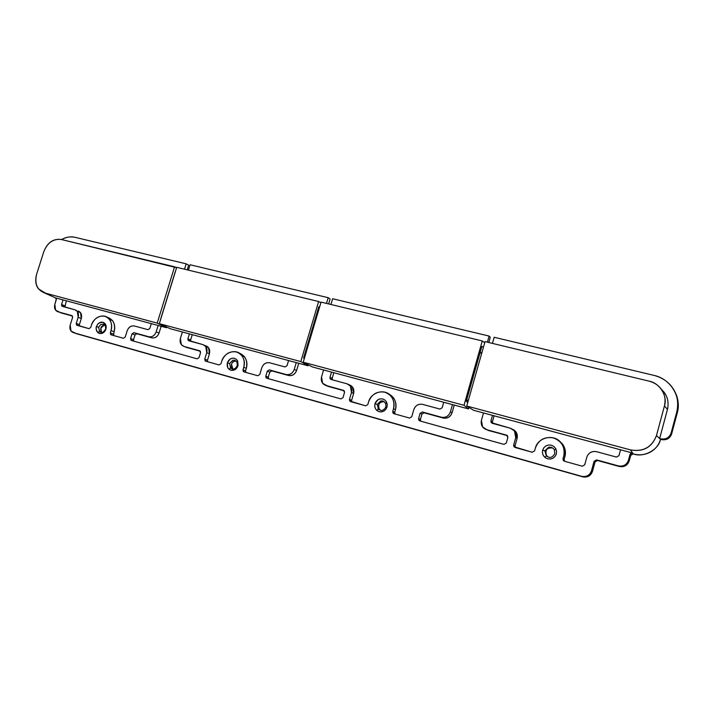 <?xml version="1.0" encoding="UTF-8"?>
<svg xmlns="http://www.w3.org/2000/svg" width="714" height="714" viewBox="0 0 714 714"><rect width="100%" height="100%" fill="white"/><g stroke="black" fill="none" stroke-linecap="round" stroke-linejoin="round"><path stroke-width="1.07" d="M188.657 265.197L187.229 269.847L188.657 265.197L186.158 263.823L184.507 269.196L186.158 263.823L75.024 237.316C70.891 236.263 66.393 237.012 61.538 239.556C65.759 237.119 70.258 236.37 75.024 237.316L186.158 263.823L188.657 265.197M66.331 300.79L64.903 307.091L66.331 300.79M78.156 311.009C81.093 312.232 82.146 314.722 81.325 318.48L79.415 324.567L79.629 326.057L79.415 324.567L81.325 318.48L80.504 312.598L78.156 311.009M107.064 317.248L107.876 317.427C113.535 319.774 115.606 324.522 114.079 331.689L113.588 335.526L114.079 331.689C115.311 327.69 114.775 323.969 112.473 320.532L107.064 317.248M161.132 326.28L159.052 333.027C157.526 336.722 155.072 338.329 151.671 337.829L136.838 333.75L135.017 334.946L133.563 339.632L133.804 341.167L133.563 339.632L135.017 334.946L136.838 333.75L151.671 337.829C155.099 338.391 157.562 336.785 159.052 333.027L161.132 326.28M200.295 351.208L186.827 347.504L200.295 351.208L199.59 350.726L200.518 352.734L199.036 357.598L197.118 358.821L131.43 340.498L130.573 338.561L132.028 333.849L133.857 332.653L148.744 336.74C152.171 337.267 154.635 335.651 156.161 331.903L158.142 325.477L55.514 297.881L151.314 323.638L149.824 328.476L147.977 329.681L134.464 326.003C131.09 325.504 128.663 327.11 127.163 330.805L125.218 337.07L123.397 338.266L111.125 334.839L110.295 332.92L111.018 330.582C112.616 323.353 110.545 318.578 104.806 316.266C98.657 315.356 94.203 318.328 91.437 325.165L90.714 327.476L88.938 328.654L77.041 325.334L76.246 323.451L78.174 317.328C79.022 313.544 77.96 311.045 74.988 309.831L62.341 306.395L61.565 304.539L63.028 299.907L61.565 304.539L64.769 305.735L61.565 304.539L61.77 306.003L74.988 309.831L77.344 311.429L78.174 317.328L81.325 318.48L78.174 317.328L76.246 323.451L79.415 324.567L76.246 323.451L76.46 324.941L88.938 328.654L90.714 327.476L91.437 325.165C93.748 316.597 105.11 312.696 109.412 319.381C111.723 322.835 112.259 326.566 111.018 330.582L114.079 331.689L111.018 330.582L110.295 332.92L113.356 334.009L110.295 332.92L111.125 334.839L123.397 338.266L125.218 337.07L127.163 330.805C128.645 327.066 131.081 325.468 134.464 326.003L147.977 329.681L149.824 328.476L151.314 323.638L166.505 327.726L166.71 327.066L166.505 327.726L158.142 325.477L156.161 331.903L159.052 333.027L156.161 331.903C154.652 335.687 152.18 337.303 148.744 336.74L133.857 332.653L136.838 333.75L133.857 332.653L132.028 333.849L135.017 334.946L132.028 333.849L130.573 338.561L133.563 339.632L130.573 338.561L131.43 340.498L197.118 358.821L199.036 357.598L200.518 352.734L200.286 351.199M192.271 334.652L190.665 339.891L190.852 341.346L190.665 339.891L192.271 334.652M205.712 345.719C209.015 347.066 210.264 349.735 209.452 353.733L207.488 360.195L207.729 361.739L207.488 360.195L209.452 353.733L208.497 347.602L205.712 345.719M238.824 352.966L239.012 353.011C245.393 355.599 247.829 360.704 246.33 368.326L245.589 370.798L245.893 372.422L245.589 370.798L246.33 368.326C247.553 364.247 246.937 360.374 244.474 356.714L238.824 352.966M298.738 363.274L296.605 370.45C295.007 374.386 292.303 376.055 288.492 375.475L271.793 370.887L269.794 372.128L268.303 377.117L268.616 378.759L268.303 377.117L269.794 372.128L271.793 370.887L288.492 375.475C292.338 376.126 295.043 374.448 296.605 370.45L298.738 363.274M344.228 390.817L328.101 386.372L344.228 390.817L343.425 390.281L344.532 392.45L343.015 397.627L340.89 398.912L266.822 378.25L265.804 376.162L267.304 371.155L269.321 369.897L286.073 374.511C289.92 375.118 292.633 373.44 294.23 369.459L296.265 362.614L308.029 365.773L308.305 364.836L308.029 365.773L300.808 361.579L318.64 301.513L320.881 302.691L318.64 301.513L176.715 267.313L318.64 301.513L300.808 361.579L308.029 365.773L189.388 333.875L296.265 362.614L294.23 369.459L296.605 370.45L294.23 369.459C292.66 373.476 289.938 375.162 286.073 374.511L269.321 369.897L271.793 370.887L269.321 369.897L267.304 371.155L269.794 372.128L267.304 371.155L265.804 376.162L268.303 377.117L265.804 376.162L266.063 377.742L266.822 378.25L340.89 398.912L343.015 397.627L344.532 392.45L344.264 390.853M333.831 372.708L332.188 378.295L332.429 379.848L332.188 378.295L333.831 372.708M349.217 384.766C352.957 386.265 354.43 389.139 353.635 393.405L351.627 400.295L351.904 401.902L351.627 400.295L353.635 393.405L352.555 387.033L349.217 384.766M387.648 393.378C394.369 396.609 396.966 402.027 395.458 409.64L394.699 412.273L395.083 414.022L394.699 412.273L395.458 409.64C396.663 405.498 395.958 401.464 393.352 397.564L387.648 393.378M454.256 405.088L452.078 412.754C450.391 416.949 447.392 418.699 443.082 418.011L424.161 412.808L421.947 414.111L420.421 419.43L420.823 421.198L420.421 419.43L421.947 414.111L424.161 412.808L443.082 418.011C447.437 418.779 450.436 417.021 452.078 412.754L454.256 405.088M507.467 435.727L486.038 429.48L507.467 435.727M494.106 415.798L492.419 421.769L492.749 423.447L492.419 421.769L494.106 415.798M515.508 447.598L515.053 445.759L513.652 445.081L515.053 445.759L517.106 438.378L515.731 437.664C516.525 433.05 514.767 429.917 510.439 428.257L514.491 431.006L515.731 437.664L513.652 445.081L513.973 446.759L532.18 452.248L534.572 450.9L535.357 448.097C537.963 437.013 554.903 433.336 561.382 443.349C564.167 447.535 564.961 451.739 563.774 455.96L562.989 458.807L563.319 460.494L564.39 461.226L582.249 466.206L584.712 464.841L586.801 457.21C588.514 452.676 591.808 450.846 596.699 451.712L616.432 457.076L618.949 455.693L620.546 449.793L492.499 415.369L620.546 449.793L618.949 455.693L616.432 457.076L596.699 451.712C591.835 450.891 588.541 452.721 586.801 457.21L584.712 464.841L582.249 466.206L564.39 461.226L562.989 458.807L563.774 455.96C565.256 447.125 561.793 441.1 553.386 437.914C544.559 436.433 538.543 439.833 535.357 448.097L534.572 450.9L532.18 452.248L514.981 447.455L513.652 445.081L515.731 437.664L517.106 438.378L515.883 431.756L512.706 429.31C516.445 431.292 517.918 434.317 517.106 438.378L515.053 445.759L515.41 447.482M564.631 461.298L564.131 459.414L562.989 458.807L564.131 459.414L564.908 456.585L563.774 455.96L564.908 456.585C566.095 452.381 565.301 448.205 562.534 444.046L557.804 439.94C564.06 444.135 566.434 449.686 564.908 456.585L564.131 459.414L564.524 461.182M674.748 391.558C678.38 398.849 679.246 405.882 677.336 412.656L671.633 433.933C669.848 438.467 666.439 440.342 661.405 439.565L660.504 439.324C658.861 444.992 655.407 449.293 650.142 452.221C644.938 454.88 639.476 455.487 633.746 454.05L633.256 453.908C643.519 457.906 658.683 449.856 660.504 439.324L661.405 439.565C666.492 440.422 669.902 438.548 671.633 433.933L677.336 412.656C679.112 404.838 678.255 397.805 674.748 391.558M630.89 454.898L629.204 460.949C627.428 465.439 624.081 467.277 619.172 466.456L597.538 460.512L595.065 461.878L592.468 471.392C590.71 475.836 587.426 477.648 582.624 476.818L76.541 333.715L582.624 476.818C587.47 477.728 590.755 475.917 592.468 471.392L595.065 461.878L597.538 460.512L619.172 466.456C624.134 467.358 627.481 465.528 629.204 460.949L630.73 455.3L633.256 453.917L630.471 449.891C643.269 452.042 651.936 447.267 656.469 435.558L659.638 438.521L660.789 438.824C665.876 439.637 669.304 437.753 671.08 433.157L676.818 411.764C681.334 396.234 670.294 378.893 654.069 375.403L494.168 337.276L492.437 343.407L494.168 337.276L654.069 375.403C661.949 377.545 667.965 381.499 672.124 387.265C677.247 394.039 678.809 402.205 676.818 411.764L677.336 412.656L676.818 411.764L671.08 433.157L671.633 433.933L671.08 433.157C669.339 437.798 665.903 439.69 660.789 438.824L661.405 439.565L659.638 438.521L667.456 409.425C668.866 402.705 667.742 396.984 664.109 392.245L661.191 389.059M72.426 316.025L61.136 312.928L72.426 316.025M552.056 447.74C548.995 447.241 546.897 448.419 545.764 451.284C545.228 453.551 545.969 455.434 547.977 456.96L546.594 455.684C544.809 450.007 546.862 447.446 552.743 447.99M387.229 404.303L385.944 402.874M384.132 401.563C381.49 401.268 379.669 402.41 378.661 404.99C378.134 407.123 378.75 408.881 380.508 410.255L379.402 409.229C377.644 404.508 379.223 401.955 384.132 401.563M235.959 360.865C233.773 360.918 232.282 362.034 231.479 364.211L232.844 368.995L232.13 368.29C230.488 364.22 231.764 361.748 235.959 360.865M104.574 324.825L100.861 328.029L101.424 331.939C99.915 328.395 100.969 326.03 104.574 324.825M490.286 337.231L488.787 342.524L490.286 337.231L489.126 336.071L490.286 337.231M482.012 352.234L479.817 353.537L482.012 352.234M332.626 298.747L489.126 336.071L332.626 298.747L330.93 304.476L332.626 298.747M330.109 298.979L328.645 303.932L330.109 298.979L328.19 297.693L330.109 298.979M317.346 314.588L316.543 314.392L317.346 314.588M190.094 264.76L328.19 297.693L190.094 264.76L188.434 270.142L190.094 264.76M487.385 342.184L489.126 336.071L487.385 342.184M317.444 314.276L316.677 313.946M326.494 303.414L328.19 297.693L326.494 303.414M483.414 347.29L481.861 346.352L466.278 401.277L467.715 402.642L466.278 401.277L481.861 346.352L483.414 347.29M468.045 401.5L466.831 399.313L468.045 401.5M321.059 302.102L482.262 340.953L484.708 342.729L482.262 340.953L321.059 302.102L303.218 362.221L321.059 302.102M304.896 353.644L305.351 353.957L304.896 353.653M319.586 307.056L318.819 306.708L303.611 357.991L304.334 358.464L303.611 357.991L318.819 306.708L319.586 307.056M316.686 313.901L317.453 314.249M443.733 402.259L331.501 372.083L468.482 408.908L468.911 407.382L468.482 408.908L443.733 402.259L442.171 407.756L439.913 409.077L422.67 404.383C418.395 403.696 415.441 405.445 413.79 409.631L411.746 416.744L409.533 418.047L393.896 413.692L392.736 411.46L393.494 408.81C395.038 400.581 392.138 395.038 384.792 392.191C377.028 390.951 371.628 394.182 368.585 401.911L367.826 404.535L365.675 405.82L350.583 401.616L349.467 399.429L351.493 392.504C352.323 388.202 350.842 385.301 347.058 383.82L331.046 379.464L329.957 377.322L331.501 372.083L323.576 369.959L331.501 372.083L329.957 377.322L332.188 378.295L329.957 377.322L330.225 378.911L331.046 379.464L347.058 383.82L350.404 386.096L351.493 392.504L353.635 393.405L351.493 392.504L349.467 399.429L351.627 400.295L349.467 399.429L349.744 401.045L365.675 405.82L367.826 404.535L368.585 401.911C371.101 391.808 385.765 387.988 391.379 396.663C394.003 400.59 394.708 404.642 393.494 408.81L395.458 409.64L393.494 408.81L392.736 411.46L394.699 412.273L392.736 411.46L393.021 413.085L393.896 413.692L409.533 418.047L411.746 416.744L413.79 409.631C415.414 405.4 418.377 403.651 422.67 404.383L439.913 409.077L442.171 407.756L443.733 402.259M312.446 366.96L303.218 362.221L464.002 405.293L482.262 340.953L464.002 405.293L468.482 408.908L464.002 405.293L303.218 362.221L312.446 366.96L323.576 369.959L312.446 366.96M170.423 328.779L159.338 323.674L176.715 267.313L159.338 323.674L300.808 361.579L159.338 323.674L170.423 328.779L189.388 333.875L170.423 328.779M175.216 271.793L160.4 319.881L175.314 271.838M667.456 409.425L664.457 405.864L667.456 409.425L659.638 438.521L660.504 439.324L656.469 435.558L664.457 405.864L656.469 435.558C651.971 447.383 643.305 452.158 630.471 449.891L466.76 406.034L485.029 341.613L649.08 381.151C654.336 382.597 658.379 385.23 661.191 389.068C664.743 393.7 665.832 399.296 664.457 405.864C667.867 396.065 659.611 382.945 649.08 381.151L485.029 341.613L466.76 406.034L630.471 449.891L633.256 453.908M473.516 410.264L466.76 406.034L473.516 410.264L483.494 412.951L473.516 410.264M98.648 327.235L100.54 324.647L103.334 324.129L105.261 325.727L105.922 329.172L105.77 324.816L102.932 322.255L99.076 322.978L97.497 324.513L96.461 326.557L98.648 327.235L96.461 326.557C97.809 323.246 99.969 321.818 102.932 322.264C105.699 323.388 106.689 325.691 105.922 329.172C104.565 332.474 102.397 333.911 99.433 333.465C96.702 332.313 95.712 330.011 96.461 326.557C95.694 327.985 96.14 329.993 97.8 332.572L100.121 333.599L102.405 333.233L104.771 331.376L105.493 329.127C103.976 331.858 102.405 332.894 100.799 332.233L99.612 331.591L98.648 327.235M46.91 294.016L38.502 288.911C35.646 285.216 35.013 280.343 36.601 274.301L43.84 251.56L36.601 274.301C34.486 283.645 37.048 289.83 44.304 292.856L157.214 323.103L174.573 266.795L61.243 239.485C53.327 238.619 47.526 242.644 43.84 251.56C47.472 242.51 53.273 238.485 61.243 239.485L176.59 267.705L174.573 266.795L157.214 323.103L166.505 327.726L157.214 323.103L44.304 292.856L55.514 297.89M483.494 412.951L492.499 415.369L483.494 412.951L481.406 420.359C480.593 424.892 482.298 427.989 486.537 429.641L506.538 435.138L507.85 437.486L506.297 443.037L503.95 444.376L419.778 420.903L418.574 418.645L420.109 413.29L422.34 411.978L441.341 417.208C445.697 417.931 448.704 416.173 450.382 411.924L452.462 404.606L450.382 411.924L452.078 412.754L450.382 411.924C448.731 416.208 445.714 417.976 441.341 417.208L422.34 411.978L424.161 412.808L422.34 411.978L420.109 413.29L421.947 414.111L420.109 413.29L418.574 418.645L420.421 419.43L418.574 418.645L418.868 420.287L419.778 420.903L503.95 444.376L506.297 443.037L507.85 437.486L507.547 435.826L506.538 435.138L507.208 435.478L488.064 430.39L482.61 426.963L481.406 420.359L483.494 412.951M620.546 449.793L632.542 453.024L630.971 453.203L630.016 454.416L632.399 452.979M204.757 359.187L206.73 352.689C207.578 348.655 206.328 345.978 202.981 344.639L188.799 340.783L187.889 338.793L189.388 333.875L187.889 338.793L190.665 339.891L187.889 338.793L188.121 340.319L202.981 344.639L205.784 346.54L206.73 352.689L209.452 353.733L206.73 352.689L204.757 359.187L207.488 360.195L204.757 359.187L205.694 361.213L204.757 359.187M199.822 350.815L184.025 346.442L181.311 344.603L180.383 338.49L182.373 331.992L180.383 338.49C179.526 342.461 180.74 345.112 184.025 346.442L199.849 350.824M55.576 297.899L56.29 299.728L54.826 304.351C53.969 308.091 55.005 310.554 57.923 311.768L71.802 315.579L72.596 317.453L70.186 325.084C69.329 328.868 70.391 331.385 73.364 332.635L581.58 476.309C586.426 477.175 589.728 475.354 591.478 470.847L594.093 461.271L596.574 459.896L618.324 465.876C623.286 466.742 626.651 464.894 628.409 460.334L630.016 454.416L630.73 455.3L630.016 454.416L628.409 460.334L629.204 460.949L628.409 460.334C626.678 464.939 623.313 466.786 618.324 465.876L596.574 459.896L597.538 460.512L596.574 459.896L594.093 461.271L595.065 461.878L594.093 461.271L591.478 470.847L592.468 471.392L591.478 470.847C589.755 475.399 586.453 477.22 581.58 476.309L76.541 333.715L71.025 331.046L70.186 325.084L72.596 317.453L72.382 315.981L61.136 312.928L55.63 310.215L54.826 304.351L56.37 299.014M510.439 428.257L492.214 423.295L490.92 420.974L492.499 415.369L490.92 420.974L492.419 421.769L490.92 420.974L491.223 422.626L510.439 428.257M323.576 369.959L321.541 376.885C320.702 381.115 322.139 383.971 325.852 385.444L343.791 390.433L328.101 386.372L322.603 383.239L321.541 376.885L323.576 369.959M288.572 360.543L287.046 365.684L285.011 366.951L269.803 362.81C266.019 362.221 263.35 363.899 261.779 367.826L259.78 374.484L257.781 375.734L243.983 371.887L243.001 369.816L243.742 367.344C245.321 359.642 242.876 354.51 236.405 351.957C229.524 350.895 224.633 353.992 221.733 361.248L220.992 363.703L219.046 364.934L205.694 361.213L219.046 364.934L220.992 363.703L221.733 361.248C224.151 351.966 236.994 348.084 241.894 355.67C244.358 359.356 244.973 363.239 243.742 367.344L246.33 368.326L243.742 367.344L243.001 369.816L245.589 370.798L243.001 369.816L243.251 371.387L243.983 371.887L257.781 375.734L259.78 374.484L261.779 367.826C263.332 363.854 266.001 362.185 269.803 362.81L285.011 366.951L287.046 365.684L288.572 360.543M556.367 453.917C554.787 457.906 551.868 459.548 547.611 458.825C543.595 457.237 541.935 454.327 542.64 450.115L542.453 452.944L543.256 455.371L545.21 457.638L547.602 458.825L550.458 459.031L553.011 458.183L555.135 456.362L556.367 453.917L556.563 451.159L555.679 448.526L553.85 446.437L551.369 445.197L548.602 445L545.978 445.857L543.889 447.66L542.64 450.115L544.88 450.82L542.64 450.115M387.006 407.016C385.506 410.746 382.882 412.308 379.143 411.701C375.635 410.282 374.243 407.614 374.984 403.687C376.457 399.947 379.072 398.385 382.82 398.992L380.383 398.849L378.036 399.679L375.037 403.481L374.725 406.132L375.43 408.658L377.054 410.639L379.134 411.701L381.562 411.862L383.936 411.023L385.855 409.3L387.006 407.016L387.247 404.445L386.542 402.018L384.98 400.108L382.82 398.992M238.012 365.755C236.584 369.263 234.21 370.753 230.899 370.236C227.811 368.959 226.641 366.487 227.391 362.81C228.792 359.303 231.157 357.803 234.487 358.321L232.318 358.223L230.203 359.035L227.382 362.81L227.668 367.442L228.935 369.165L230.89 370.236L235.093 369.593L238.012 365.755L237.726 361.106L236.379 359.338L234.487 358.321M229.596 363.497L227.382 362.81L229.596 363.497L232.818 360.258L234.736 360.258L237.021 362.159L237.289 365.63C235.674 368.513 233.951 369.602 232.139 368.879L230.72 368.103L229.596 363.497M377.215 404.383L374.984 403.687L377.215 404.383L380.732 400.956L382.891 400.991L385.614 403.258L385.917 406.793C384.177 409.863 382.285 410.996 380.223 410.184L378.509 409.247L377.206 404.383M544.88 450.82L548.754 447.196L551.199 447.267L553.332 448.454L554.483 450.007L554.805 453.568C552.939 456.844 550.824 458.031 548.468 457.121L546.38 455.969L544.88 450.82M184.025 346.442L186.827 347.504L184.025 346.442M185.943 347.174L186.827 347.504M326.735 385.81L328.101 386.372M60.52 312.705L61.136 312.928M101.424 331.939L99.21 331.153L100.799 332.233M232.13 368.29L230.247 367.585L232.139 368.879M379.402 409.229L377.947 408.64L380.223 410.184M546.594 455.684L548.468 457.121M105.261 325.727L105.601 324.468M99.612 331.591L97.8 332.572M228.935 369.165L230.72 368.103M237.646 360.945L237.021 362.159M376.778 410.398L378.509 409.247M386.595 402.125L385.614 403.258M544.72 457.228L546.38 455.969M555.92 448.99L554.483 450.007M64.126 306.877L61.77 306.003M77.344 311.429L80.504 312.598M79.629 326.048L76.46 324.941M109.412 319.381L112.473 320.532M110.509 334.42L113.571 335.509M133.786 341.14L130.796 340.069M190.424 341.23L188.121 340.319M205.784 346.54L208.497 347.602M207.729 361.739L204.998 360.74M241.894 355.67L244.474 356.714M243.251 371.387L245.839 372.351M268.562 378.688L266.063 377.742M332.305 379.812L330.225 378.911M350.404 386.096L352.555 387.033M351.904 401.902L349.744 401.045M391.379 396.663L393.352 397.564M393.021 413.085L394.985 413.897M420.716 421.064L418.868 420.287M492.722 423.411L491.223 422.626M514.491 431.006L515.883 431.756M515.365 447.428L513.973 446.759M561.382 443.349L562.534 444.046M563.319 460.494L564.462 461.092"/></g></svg>
